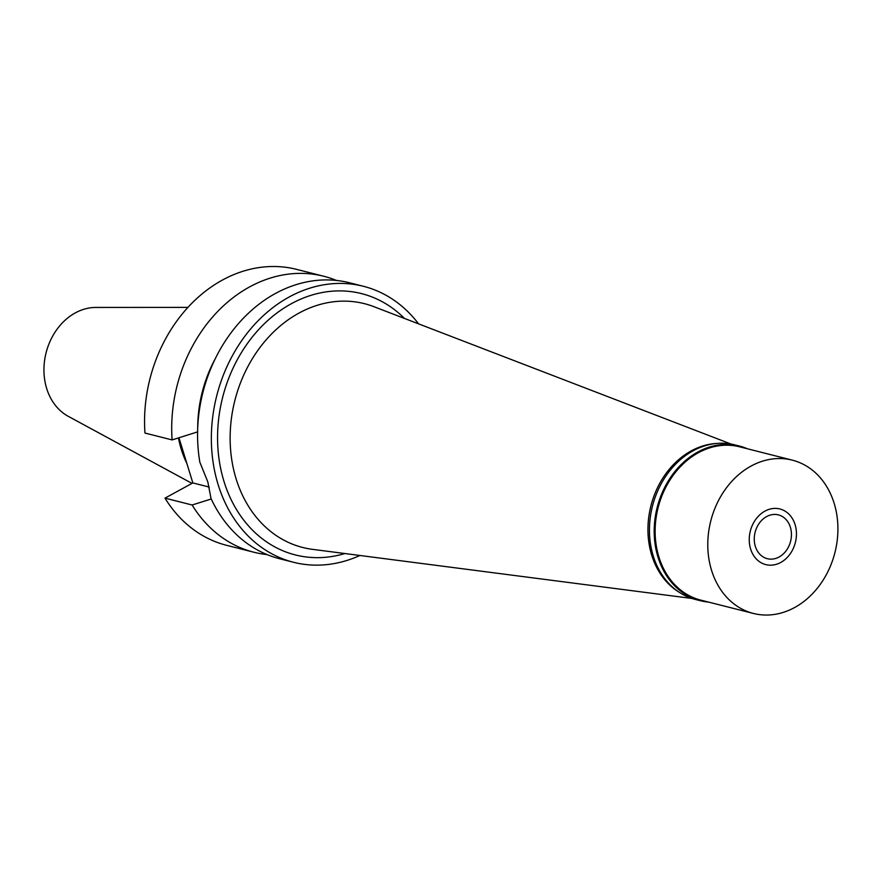 <?xml version="1.0" encoding="UTF-8"?>
<svg xmlns="http://www.w3.org/2000/svg" width="882" height="882" viewBox="0 0 882 882"><rect width="100%" height="100%" fill="white"/><g stroke="black" fill="none" stroke-linecap="round" stroke-linejoin="round"><path stroke-width="1.32" d="M187.954 307.388L95.829 307.443A57.33 46.448 104.2 0 0 75.334 312.889A57.33 46.448 104.2 0 0 44.1 365.225A57.33 46.448 104.2 0 0 68.256 416.326L192 483.391M178.451 437.924A100.438 81.353 104.2 0 0 186.852 463.436M172.1 439.92A142.344 115.31 -75.8 0 1 249.639 286.893A142.344 115.31 -75.8 0 1 323.749 276.242L296.617 269.374A142.344 115.31 104.2 0 0 222.496 280.024A142.344 115.31 104.2 0 0 144.957 433.051L172.1 439.92L197.755 431.838M178.958 437.77L192.849 482.928L164.989 498.132A142.344 115.31 104.2 0 0 226.74 545.363L253.873 552.231A142.344 115.31 -75.8 0 1 192.122 505L211.239 498.992M267.048 554.58A142.344 115.31 -75.8 0 1 253.873 552.231M164.989 498.132L192.122 505M209.277 487.085L192.849 482.928M215.263 358.72A119.754 97.009 104.2 0 0 197.711 428.079M323.749 276.242A142.344 115.31 -75.8 0 1 336.45 280.454M363.395 286.286L349.614 282.791A142.344 115.31 104.2 0 0 275.504 293.441A142.344 115.31 104.2 0 0 199.861 462.267L207.821 481.903L211.019 498.528A142.344 115.31 104.2 0 0 279.737 558.78L293.519 562.275A142.344 115.31 -75.8 0 1 211.371 441.099A142.344 115.31 -75.8 0 1 289.285 296.936A142.344 115.31 -75.8 0 1 363.395 286.286A142.344 115.31 -75.8 0 1 418.553 323.848M359.911 555.484A142.344 115.31 -75.8 0 1 293.519 562.275M404.43 318.413A134.792 109.192 104.2 0 0 291.369 303.695A134.792 109.192 104.2 0 0 220.875 469.467A134.792 109.192 104.2 0 0 344.906 553.532M731.079 444.065L373.858 306.66A125.751 101.871 104.2 0 0 298.987 313.077A125.751 101.871 -75.8 0 0 230.367 446.402A125.751 101.871 -75.8 0 0 312.415 549.332L691.995 598.459M679.052 592.164A79.082 64.055 -75.8 0 1 648.292 521.383A79.082 64.055 -75.8 0 1 691.234 450.889A79.082 64.055 -75.8 0 1 716.702 443.459M766.634 516.576A22.59 18.302 104.2 0 0 754.264 539.464A22.59 18.302 104.2 0 0 767.307 558.692A22.59 18.302 104.2 0 0 779.071 557.005A22.59 18.302 104.2 0 0 791.441 534.117A22.59 18.302 104.2 0 0 778.398 514.89A22.59 18.302 104.2 0 0 766.634 516.576M780.746 562.462A28.698 23.241 -75.8 0 1 778.089 563.708A28.698 23.241 -75.8 0 1 750.174 547.402A28.698 23.241 -75.8 0 1 764.948 511.119A28.698 23.241 -75.8 0 1 790.272 515.617A28.698 23.241 -75.8 0 1 780.746 562.462A28.698 23.241 104.2 0 0 790.272 515.617A28.698 23.241 104.2 0 0 764.948 511.119A28.698 23.241 104.2 0 0 750.174 547.402A28.698 23.241 104.2 0 0 778.089 563.708A28.698 23.241 104.2 0 0 780.746 562.462M708.544 602.086A79.755 64.606 -75.8 0 1 700.231 600.675A79.755 64.606 -75.8 0 1 654.201 532.783A79.755 64.606 -75.8 0 1 697.849 452.003A79.755 64.606 -75.8 0 1 739.381 446.038A79.755 64.606 -75.8 0 1 747.363 448.762M792.257 460.128L739.601 446.799A79.082 64.055 104.2 0 0 698.423 452.709A79.082 64.055 104.2 0 0 655.139 532.805A79.082 64.055 104.2 0 0 700.782 600.124L753.437 613.453A79.082 64.055 -75.8 0 1 707.794 546.134A79.082 64.055 -75.8 0 1 751.089 466.049A79.082 64.055 -75.8 0 1 792.257 460.128A79.082 64.055 -75.8 0 1 837.9 527.447A79.082 64.055 -75.8 0 1 794.616 607.533A79.082 64.055 -75.8 0 1 753.437 613.453M739.381 446.038L734.629 444.837A79.755 64.606 104.2 0 0 693.098 450.801A79.755 64.606 104.2 0 0 649.45 531.581A79.755 64.606 104.2 0 0 695.479 599.473L700.231 600.675"/></g></svg>
